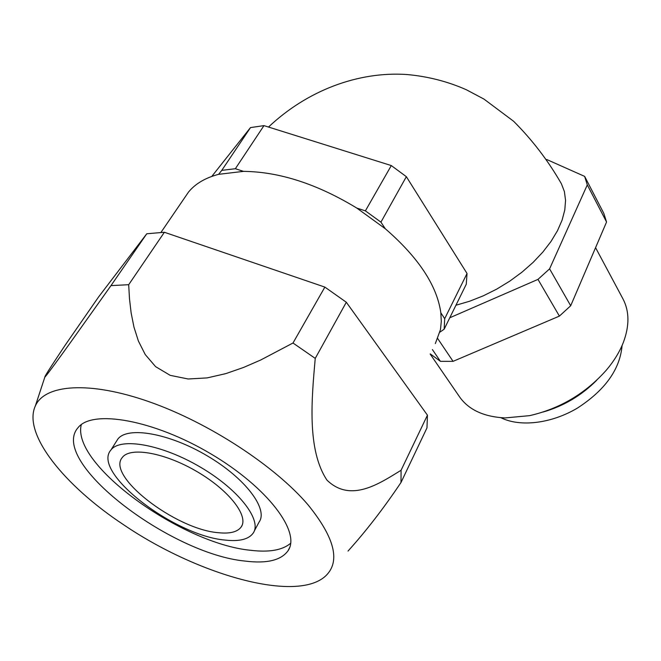<?xml version="1.0" encoding="UTF-8"?>
<svg xmlns="http://www.w3.org/2000/svg" width="661" height="661" viewBox="0 0 661 661"><rect width="100%" height="100%" fill="white"/><g stroke="black" fill="none" stroke-linecap="round" stroke-linejoin="round"><path stroke-width="0.99" d="M110.982 285.61L146.767 233.763L98.588 296.938L65.109 345.282C55.598 359.634 44.089 376.919 44.841 377.117C45.915 376.423 58.028 359.873 70.744 342.134L110.982 285.61L128.688 284.709L164.374 232.267L146.767 233.763M348.033 551.059C366.054 531.105 383.702 508.243 400.996 482.497L401.078 470.268L427.444 415.174L346.314 302.242L324.865 287.097L164.374 232.267M401.078 470.268C379.406 483.571 350.694 503.161 326.972 480.134C306.803 449.794 311.686 398.542 315.239 358.394L346.314 302.242M128.688 284.709L129.49 298.805L131.142 312.942L133.952 327.046L138.38 341.002L145.246 354.569L155.583 366.632L170.199 375.349L188.17 378.993L207.157 377.902L225.781 373.63L243.587 367.442L260.707 360.005L292.997 343.009L324.865 287.097M81.303 424.626C70.884 464.468 181.924 543.929 250.858 550.316C269.324 552.513 282.594 550.142 290.691 543.218M245.124 561.082C266.705 563.775 280.975 560.371 287.94 550.886C301.276 532.452 267.953 487.537 210.76 453.801C153.707 419.859 92.185 409.142 78.031 427.684C48.352 461.229 170.1 554.017 245.124 561.082M254.212 531.138L259.046 522.132C268.54 509.226 245.636 478.448 207.347 455.908C169.183 433.203 127.54 426.048 117.832 439.102L116.344 441.449M225.252 540.087C239.232 541.648 248.503 539.376 253.064 533.287C262.45 520.612 239.249 489.958 200.721 467.327C162.3 444.523 120.558 437.095 110.982 449.934C90.888 472.086 174.33 535.964 225.252 540.087M218.246 532.692C229.747 533.914 237.382 532.031 241.149 527.032C249.098 516.373 229.524 490.685 197.375 471.822C165.324 452.818 130.407 446.555 122.409 457.371C105.603 475.738 175.652 529.444 218.246 532.692M315.239 358.394L292.997 343.009M308.026 504.822C274.993 466.005 208.859 422.643 149.105 401.731C89.252 380.728 44.799 384.33 35.355 405.92C22.383 433.93 64.489 485.67 123.433 524.627C197.317 574.88 296.111 603.08 325.476 576.111C340.754 561.809 334.937 538.046 308.026 504.822M435.343 343.563L440.474 329.583L441.292 321.477L440.829 312.81C437.028 285.602 418.512 257.567 385.28 228.723L380.934 222.146L365.393 210.867L356.833 208.091C317.197 184.006 279.429 171.761 243.521 171.364L235.357 168.72L221.774 170.364L218.601 174.33C205.34 177.834 195.309 183.75 188.509 192.07L184.386 198.102M439.92 332.144L444.159 329.186L444.696 318.668L440.829 312.81M444.159 329.186L466.269 284.238L467.038 273.489L406.35 176.677L391.295 165.564L263.97 125.623L250.494 127.59L211.793 176.413M221.774 170.364L250.494 127.59M235.357 168.72L263.97 125.623M365.393 210.867L391.295 165.564M455.95 305.225L469.525 301.267L483.232 295.855L496.75 289.105L509.763 281.148L521.967 272.183L533.08 262.417L542.838 252.081L551.026 241.422L557.496 230.681L562.106 220.105L564.8 209.925L565.552 200.357L564.395 191.583L561.404 183.775C548.225 160.772 532.295 139.934 513.614 121.269L483.951 99.084L466.253 89.706C447.637 81.477 427.849 76.412 406.895 74.519C357.849 71.214 306.927 90.731 268.515 127.044M380.934 222.146L406.35 176.677M444.696 318.668L467.038 273.489M546.697 159.508L584.638 176.38L603.799 213.346L606.558 222.013L570.691 305.754L559.396 316.107L537.98 279.388L449.769 317.776M559.396 316.107L453.066 361.344L437.78 338.672M453.066 361.344L440.424 361.336L432.385 349.562M440.424 361.336L430.253 353.883M584.638 176.38L587.29 184.915L549.588 268.853L537.98 279.388M606.558 222.013L587.29 184.915M570.691 305.754L549.588 268.853M595.569 247.668L623.009 298.979C629.454 311.314 629.561 325.815 623.331 342.489C619.63 351.892 613.995 361.08 606.41 370.061C585.596 393.485 559.991 408.68 529.593 415.653L505.062 417.926C483.811 416.835 468.624 409.787 459.502 396.782L430.171 354.056M596.709 380.249C581.614 395.427 563.808 406.003 543.301 411.985M622.092 345.472C620.035 369.301 605.088 390.205 577.268 408.176C551.026 423.742 519.901 427.229 500.831 417.686M385.28 228.723L356.833 208.091M243.521 171.364L218.601 174.33M400.996 482.497L426.973 427.89L427.444 415.174M287.94 550.886L289.551 547.771M110.982 449.934L117.832 439.102M35.355 405.92L44.841 377.117M242.133 525.222L241.149 527.032M188.509 192.07L161.003 232.366"/></g></svg>
